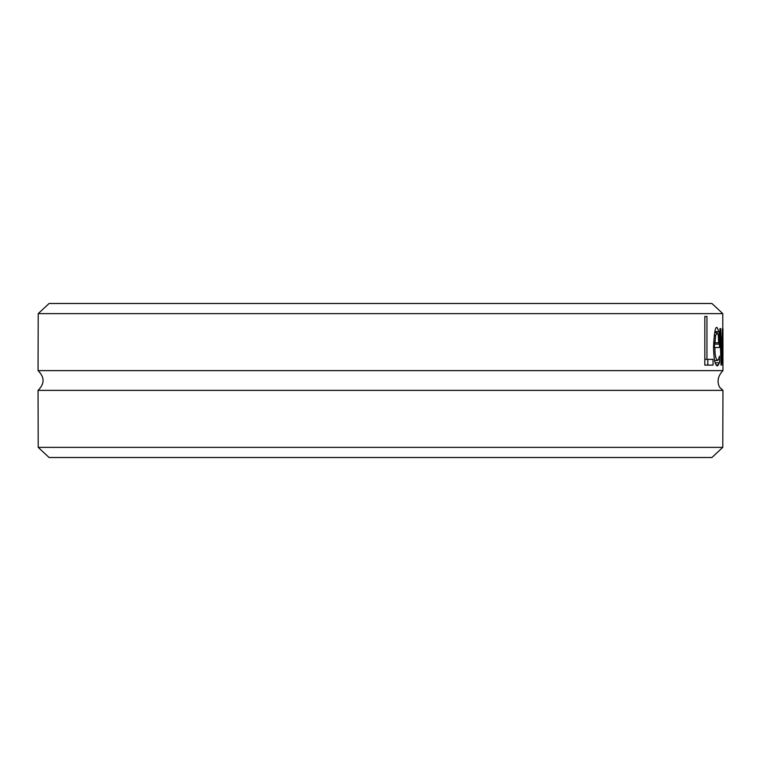 <?xml version="1.0" encoding="UTF-8"?>
<svg xmlns="http://www.w3.org/2000/svg" width="761" height="761" viewBox="0 0 761 761"><rect width="100%" height="100%" fill="white"/><g stroke="black" fill="none" stroke-linecap="round" stroke-linejoin="round"><path stroke-width="1.14" d="M711.925 457.504L722.779 447.373L38.221 447.373L49.075 457.504L711.925 457.504M38.05 390.374L722.95 390.374L720.534 388.081C721.019 389.432 713.304 380.804 722.95 370.626L38.05 370.626C44.728 377.209 44.728 383.791 38.05 390.374L38.221 447.373M722.779 447.373L722.95 390.374M38.05 370.626L38.221 313.627L722.779 313.627L711.925 303.496L49.075 303.496L38.221 313.627M722.94 328.609L722.874 365.109L722.265 336.971L721.59 365.109L721.048 365.109L719.925 328.609L720.715 328.609L721.399 356.871L722.427 328.609L722.807 356.871L722.779 313.627M713.047 365.109L704.819 365.109L704.819 316.471L706.94 316.471L706.94 359.354L713.047 359.354L713.047 365.109M717.414 365.936C715.055 365.451 713.761 359.154 713.552 347.054C714.198 332.633 715.397 326.136 717.138 327.582L718.945 331.644L719.545 347.492L714.979 347.492C714.788 354.369 715.597 358.726 717.404 360.571L718.679 358.954L719.449 356.158L719.449 362.854L717.414 365.936M718.945 331.644L714.902 331.644M714.417 342.802L714.427 347.492M714.979 347.492L713.552 347.492M719.449 362.854L715.15 362.854M717.404 360.571L714.569 360.571M717.071 332.633L715.625 335.506L714.979 342.802L718.641 342.802L718.298 335.468L717.071 332.633L714.684 332.633M715.625 335.506L714.198 335.506M714.979 342.802L713.618 342.802M720.715 328.609L719.925 328.609M721.59 365.109L721.048 365.109M721.399 356.871L720.81 356.871M707.825 359.354L707.825 365.109L704.819 365.109M706.94 316.471L704.819 316.471M706.94 359.354L704.819 359.354M719.545 344.143L714.427 344.143M718.603 364.909L716.034 364.909M722.95 370.626L722.95 337.494"/></g></svg>
